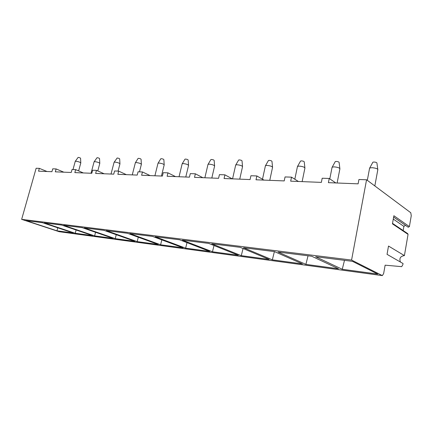 <?xml version="1.0" encoding="UTF-8"?>
<svg xmlns="http://www.w3.org/2000/svg" width="433" height="433" viewBox="0 0 433 433"><rect width="100%" height="100%" fill="white"/><g stroke="black" fill="none" stroke-linecap="round" stroke-linejoin="round"><path stroke-width="0.65" d="M400.465 262.057C399.047 258.355 400.363 256.206 404.406 255.605L388.509 246.052L387.042 254.344L403.042 263.535L402.836 264.725L401.683 266.652L385.126 265.18L383.643 273.553L382.35 275.61L59.142 231.693L21.65 219.358L36.139 168.248L39.349 168.356L47.018 171.506M392.52 223.374L407.637 233.571L408.059 234.367L404.406 255.605M403.15 230.545L403.875 226.372L405.521 225.36M39.349 168.356L38.553 171.17L51.922 171.701L52.723 168.827L56.111 168.94L55.31 171.836L71.234 172.469L72.046 169.498L75.651 169.622L74.839 172.61L91.801 173.281L92.619 170.218L96.467 170.353L95.65 173.438L113.749 174.153L114.577 170.981L118.685 171.127L117.863 174.315L137.229 175.084L138.057 171.804L142.457 171.955L141.623 175.257L162.391 176.079L163.23 172.68L167.95 172.848L167.116 176.269L189.438 177.157L190.276 173.628L195.359 173.801L194.52 177.357L218.578 178.309L219.423 174.645L224.911 174.835L224.067 178.526L250.074 179.56L250.913 175.744L256.856 175.95L256.017 179.792L284.216 180.913L285.055 176.935L291.506 177.157L290.673 181.167L321.362 182.385L322.19 178.228L329.221 178.477L328.398 182.661L358.113 183.841L358.93 179.511L366.562 179.776L410.782 212.749L411.263 215.721L409.396 226.594L408.232 227.249L393.629 217.112M329.221 178.477L335.813 182.959M291.506 177.157L298.413 181.476M256.856 175.95L264 180.112M224.911 174.835L232.24 178.851M195.359 173.801L202.833 177.687M167.95 172.848L175.522 176.604M142.457 171.955L150.099 175.592M118.685 171.127L126.366 174.656M96.467 170.353L104.169 173.774M75.651 169.622L83.358 172.951M56.111 168.94L63.808 172.172M21.65 219.358L351.574 260.065L366.562 179.776M382.35 275.61L351.574 260.065M408.059 234.367L392.439 223.85L393.873 215.737L409.396 226.594M352.457 261.326L377.7 274.057L342.259 269.277L315.625 256.737L352.457 261.326M311.711 256.249L338.487 268.769L305.893 264.374L278.029 252.049L311.711 256.249M274.446 251.6L302.418 263.903L272.341 259.849L243.525 247.746L274.446 251.6M240.228 247.34L269.126 259.416L241.284 255.659L211.742 243.79L240.228 247.34M208.706 243.411L238.307 255.259L212.457 251.773L182.374 240.126L208.706 243.411M179.56 239.774L209.691 251.4L185.633 248.158L155.155 236.732L179.56 239.774M152.546 236.407L183.051 247.806L160.6 244.78L129.857 233.582L152.546 236.407M127.426 233.279L158.186 244.456L137.191 241.625L106.285 230.643L127.426 233.279M104.017 230.361L134.934 241.322L115.248 238.664L84.267 227.899L104.017 230.361M82.14 227.634L113.132 238.383L94.643 235.888L63.651 225.328L82.14 227.634M61.659 225.079L92.657 235.617L75.261 233.273L44.312 222.919L61.659 225.079M42.445 222.686L73.383 233.019L56.983 230.811L26.132 220.651L42.445 222.686M344.495 260.336L342.259 269.277M308.036 255.789L305.893 264.374M274.392 251.595L272.341 259.849M243.059 248.52L241.284 255.659M214.01 245.533L212.457 251.773M186.996 242.648L185.633 248.158M161.818 239.871L160.6 244.78M138.279 237.224L137.191 241.625M116.233 234.691L115.248 238.664M95.536 232.277L94.643 235.888M76.073 229.983L75.261 233.273M57.73 227.79L56.983 230.811M80.787 162.846L80.576 158.272C80.273 157.861 79.456 157.569 78.124 157.39L75.266 161.341L75.878 161.249C78.552 161.612 80.192 162.191 80.792 162.992M339.851 168.475L339.126 162.527C339.088 161.969 338.13 161.606 336.252 161.433L335.277 161.579L332.198 167.143L334.146 166.867C337.919 167.23 339.845 167.955 339.916 169.043M332.198 167.143L331.992 167.728M377.771 169.265L376.932 163.144C376.937 162.57 375.963 162.196 373.998 162.023L372.878 162.191L369.722 168.009L371.963 167.69C375.909 168.053 377.868 168.794 377.857 169.909M369.722 168.009L369.49 168.675M372.878 162.191L372.721 162.478M304.881 167.744L304.253 161.958C304.177 161.422 303.235 161.06 301.428 160.887L300.578 161.016L297.568 166.353L299.268 166.11C302.894 166.478 304.783 167.187 304.935 168.237M297.568 166.353L297.384 166.862M272.53 167.057L271.978 161.433C271.87 160.908 270.944 160.562 269.207 160.383L268.46 160.497L265.516 165.623L267.009 165.406C270.495 165.774 272.346 166.467 272.568 167.49M265.516 165.623L265.353 166.066M242.512 166.418L242.031 160.941C241.885 160.432 240.975 160.091 239.308 159.912L238.648 160.021L235.763 164.946L237.078 164.756C240.434 165.125 242.258 165.807 242.545 166.792M235.763 164.946L235.617 165.33M214.584 165.812L214.162 160.486C213.989 159.994 213.096 159.658 211.483 159.479L210.898 159.571L208.067 164.324L209.236 164.15C212.468 164.518 214.265 165.184 214.611 166.142M208.067 164.324L207.937 164.654M188.539 165.249L188.16 160.053C187.96 159.577 187.083 159.252 185.524 159.073L185.005 159.155L182.228 163.739L183.267 163.582C186.39 163.955 188.155 164.605 188.555 165.53M182.228 163.739L182.114 164.026M164.183 164.713L163.853 159.653C163.625 159.192 162.759 158.873 161.255 158.695L160.789 158.765L158.061 163.192L158.987 163.057C162.012 163.425 163.75 164.058 164.199 164.962M141.364 164.21L141.071 159.279C140.822 158.83 139.967 158.516 138.511 158.337L138.095 158.402L135.415 162.684L136.243 162.559C139.172 162.927 140.882 163.55 141.38 164.426M119.941 163.728L119.676 158.922C119.405 158.489 118.566 158.18 117.154 158.002L114.144 162.207L114.891 162.099C117.727 162.462 119.416 163.073 119.952 163.918M99.785 163.279L99.547 158.586C99.26 158.164 98.432 157.866 97.062 157.688L94.134 161.758L94.805 161.661C97.555 162.023 99.222 162.619 99.79 163.441M403.875 226.372L393.283 219.076M59.142 231.693L382.171 275.556M393.635 217.095L408.232 227.249M78.633 170.911L80.771 163.019M73.009 169.53L75.239 161.363M337.128 183.007L339.835 169.114M329.794 178.861L332.095 167.214M374.826 185.941L377.76 169.99M367.319 180.339L369.603 168.085M302.131 181.622L304.864 168.302M294.819 179.23L297.476 166.413M269.764 180.339L272.509 167.549M262.495 179.235L265.434 165.677M239.741 179.148L242.491 166.846M232.564 178.861L235.693 164.995M211.818 178.039L214.562 166.191M204.874 177.768L208.008 164.367M185.779 177.01L188.517 165.574M179.046 176.74L182.174 163.777M161.444 176.042L164.161 165M154.895 175.787L158.013 163.23M139.475 171.852L141.347 164.459M132.265 174.889L135.372 162.716M118.068 171.105L119.919 163.95M111.021 174.044L114.106 162.24M97.788 170.938L99.769 163.474M91.033 173.254L94.096 161.785"/></g></svg>
